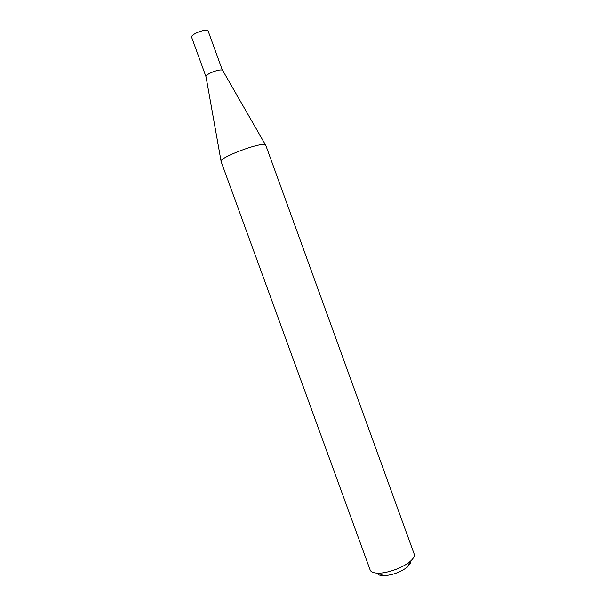 <?xml version="1.0" encoding="UTF-8"?>
<svg xmlns="http://www.w3.org/2000/svg" width="606" height="606" viewBox="0 0 606 606"><rect width="100%" height="100%" fill="white"/><g stroke="black" fill="none" stroke-linecap="round" stroke-linejoin="round"><path stroke-width="0.91" d="M222.417 70.243L208.04 30.717C205.229 28.482 190.125 34.603 191.67 37.345L206.032 76.765C204.661 74.5 219.773 68.47 222.417 70.243M264.989 144.751L265.784 145.304L414.163 554.028L414.254 555.869C413.86 557.634 412.391 559.58 409.853 561.709C402.861 567.716 387.62 573.261 378.402 573.162C373.735 573.125 370.986 572.087 370.16 570.049L221.107 161.567C218.19 158.098 259.345 142.296 264.989 144.751M410.815 562.557L407.452 567.042C400.377 572.269 392.446 575.155 383.666 575.7C379.985 575.662 377.856 574.806 377.28 573.14M222.834 70.69L265.587 145.039M407.452 567.042L409.853 561.709M383.666 575.7L378.402 573.162M206.048 76.795L221.084 161.234"/></g></svg>
